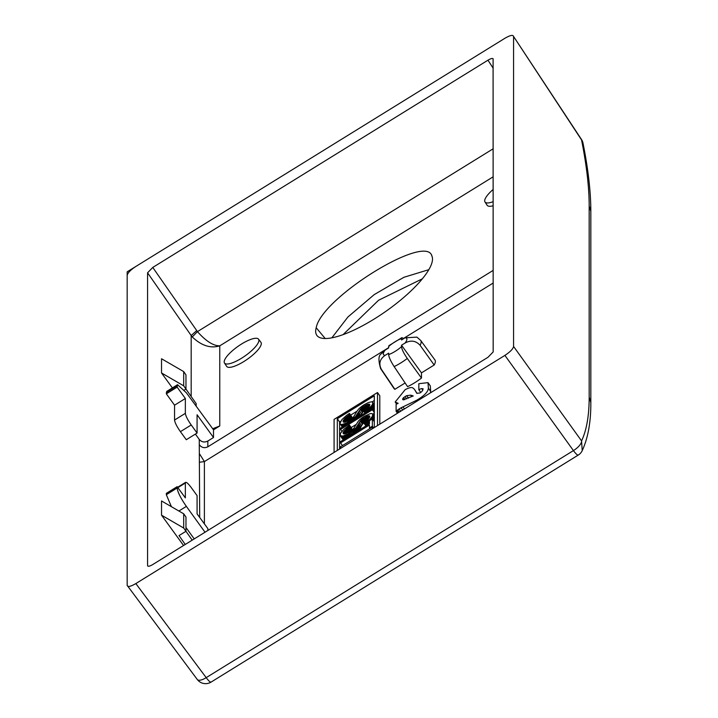 <?xml version="1.0" encoding="UTF-8"?>
<svg xmlns="http://www.w3.org/2000/svg" width="718" height="718" viewBox="0 0 718 718"><rect width="100%" height="100%" fill="white"/><g stroke="black" fill="none" stroke-linecap="round" stroke-linejoin="round"><path stroke-width="1.08" d="M422.355 278.808L378.548 300.268L343.087 334.633M428.834 269.672L403.92 277.283L374.222 294.604L347.925 316.988L331.86 337.828M431.958 256.164A69.933 19.978 145 0 1 384.525 312.267A69.933 19.978 145 0 1 317.114 335.719A69.933 19.978 145 0 1 316.198 327.74C321.556 297.665 426.6 232.695 431.958 256.164L431.644 255.527M402.843 399.639L402.726 399.477A7.925 2.262 145 0 0 402.78 399.558A7.925 2.262 145 0 0 403.103 399.818L413.245 395.977A114.485 32.714 145 0 0 410.669 395.169L406.711 395.654L408.47 398.167M402.726 399.477A5.52 1.58 145 0 1 402.654 399.091L403.175 399.836M402.654 399.091A4.308 1.23 145 0 1 402.933 398.454L403.902 399.836M402.933 398.454A2.773 0.79 145 0 1 403.561 397.691L404.889 399.585M403.561 397.691L405.051 396.605L406.675 398.93M405.051 396.605A6.704 1.912 145 0 1 406.711 395.654M428.018 382.631L430.297 385.898L430.683 391.472L428.395 388.205L428.018 382.631L418.827 383.699L418.827 389.739L420.73 392.45M418.827 389.739A6.794 1.939 145 0 1 421.744 388.6L422.857 390.188M417.14 393.455L414.349 389.201L416.79 393.267L419.815 393.015A2.513 0.718 145 0 0 421.134 392.145A3.312 0.942 145 0 0 422.229 391.059L423.144 388.824L421.744 388.6M414.349 389.201L413.065 388.133C412.015 387.002 409.395 387.505 405.203 389.632L395.178 402.008L396.632 404.081M399.325 412.096L397.781 409.888A6.265 1.786 145 0 0 396.874 410.66L396.112 411.333L396.112 404.333L398.185 403.336L395.178 402.008M396.112 411.333L397.458 413.245M397.781 409.888A4.505 1.283 145 0 1 399.109 408.964A10.357 2.962 145 0 1 401.12 407.806L402.672 410.023M401.12 407.806A18.794 5.367 145 0 1 402.986 406.873L404.431 408.937M428.395 388.205C428.161 391.849 424.176 395.905 416.44 400.375L402.986 406.873M416.44 400.375L416.996 401.165M430.683 391.472L430.387 392.881M426.537 395.268L429.31 393.554M337.307 450.437L337.307 418.702L339.587 421.96L339.587 449.028M339.587 421.96L340.727 421.26M350.653 415.121L356.99 411.208L358.372 409.413A9.361 2.675 145 0 1 364.304 404.656L368.451 402.511L371.421 401.829L372.552 402.215L374.293 404.665M372.014 401.918L374.293 400.509M337.307 418.702L374.293 395.833L374.293 427.569M377.506 425.586L377.506 392.531L379.795 395.789L379.795 424.167M334.085 452.43L334.085 419.375L377.506 392.531M372.669 402.349L372.651 404.01L371.341 406.056L364.259 411.952L364.259 410.597L368.639 406.989L369.761 404.503L367.131 404.53L362.285 407.348L360.203 409.395L355.365 416.808L346.803 422.92L341.768 424.526L340.449 424.239L340 423.306L341.965 419.572L346.561 415.39L349.469 413.424L351.748 416.682L351.748 418.073L347.871 421.026M340.206 423.997L342.324 427.022M340.449 424.239L342.378 426.986M340.799 424.41L342.54 426.896M341.238 424.5L342.8 426.734M341.768 424.526L343.159 426.51M342.064 424.509L343.375 426.375M342.378 424.473L343.608 426.232M342.71 424.419L343.868 426.07M343.06 424.347L344.146 425.9M343.428 424.257L344.443 425.711M343.805 424.15L344.766 425.514M344.2 424.024L345.107 425.307M344.613 423.871L345.457 425.083M345.035 423.719L345.834 424.859M345.466 423.539L346.22 424.616M345.905 423.351L346.614 424.374M346.354 423.135L347.036 424.114M346.803 422.92L347.458 423.853M347.27 422.678L347.898 423.575M347.736 422.435L348.347 423.306M348.212 422.166L348.804 423.019M348.688 421.888L349.28 422.722M349.172 421.601L349.756 422.426M349.298 421.52L349.872 422.355M350.249 420.91L350.842 421.762M351.192 420.263L351.82 421.152M352.125 419.59L352.798 420.551M352.583 419.24L353.283 420.245M353.023 418.89L353.768 419.949M353.453 418.54L354.234 419.662M353.866 418.19L354.701 419.375M354.27 417.84L355.15 419.097M354.656 417.49L355.589 418.827M355.024 417.149L356.011 418.567M355.365 416.808L356.424 418.307M355.957 416.189L357.133 417.867M356.541 415.534L357.86 417.418M357.034 414.923L358.506 417.023M357.456 414.322L359.09 416.655M357.833 413.703L359.655 416.305M358.201 412.985L360.265 415.928M358.668 412.006L360.804 415.605M359.323 410.732L361.603 413.99L360.957 415.273M360.203 409.395L362.491 412.662L361.603 413.99M360.427 409.116L362.491 412.662M360.678 408.838L362.716 412.383M360.912 408.587L362.958 412.105M361.172 408.327L363.2 411.845M361.423 408.084L363.452 411.585M361.701 407.833L363.712 411.342M361.989 407.591L364.259 410.849M362.285 407.348L364.466 410.463M362.599 407.115L364.789 410.247M362.922 406.873L365.13 410.014M363.64 406.379L365.83 409.502M364.259 405.984L366.413 409.054M365.013 405.535L367.086 408.497M365.758 405.14L367.715 407.941M366.467 404.799L368.271 407.384M367.131 404.53L368.756 406.837M367.751 404.315L369.16 406.325M368.038 404.243L369.33 406.074M368.307 404.18L369.465 405.832M368.558 404.144L369.591 405.607M368.792 404.117L369.68 405.392M368.998 404.117L369.752 405.194M369.187 404.135L369.788 404.988M369.348 404.171L369.806 404.826M369.483 404.225L369.797 404.674M364.259 411.952L365.004 413.003M365.202 411.36L365.947 412.419M366.108 410.732L366.889 411.836M366.997 410.086L367.822 411.261M367.849 409.431L368.738 410.696M368.657 408.748L369.635 410.14M369.42 408.066L370.497 409.61M370.129 407.384L371.323 409.098M370.766 406.711L372.103 408.614M371.341 406.056L373.62 409.323L373.252 409.754M371.592 405.742L373.62 409.323M371.825 405.428L373.881 409M372.032 405.123L374.293 408.345M372.229 404.826L374.293 407.779M372.391 404.539L374.293 407.259M372.534 404.27L374.293 406.783M372.651 404.01L374.293 406.352M372.741 403.758L374.293 405.966M372.804 403.516L374.293 405.634M372.848 403.292L374.293 405.356M372.866 403.058L374.293 405.096M372.813 402.663L374.293 404.772M349.469 413.424L349.469 414.816L344.775 418.549L343.06 421.385L343.671 422.193L345.053 422.148L349.334 420.192A7.234 2.064 145 0 0 353.857 416.503L356.99 411.208M343.069 421.565L343.446 422.094M343.06 421.385L343.608 422.166M343.105 421.026L343.958 422.238M343.258 420.613L344.389 422.238M343.5 420.156L344.909 422.166M343.841 419.662L345.493 422.022M344.263 419.124L346.148 421.807M344.775 418.549L346.857 421.52M345.376 417.957L347.611 421.161M346.031 417.355L348.32 420.622M346.39 417.05L348.679 420.317M346.758 416.745L349.047 420.012M347.144 416.44L349.424 419.707M347.53 416.144L349.819 419.411M347.934 415.848L350.213 419.115M348.338 415.56L350.626 418.827M348.751 415.273L351.039 418.54M349.172 415.004L351.461 418.262M349.469 414.816L351.748 418.073M372.346 409.763L340.565 429.418L340.565 428.116L372.346 408.461L372.346 409.763L374.293 412.536M340.565 429.418L341.903 431.339M374.293 413.236L372.768 414.178M356.155 424.455L351.165 427.533M372.346 408.461L374.293 411.234M363.254 418.325L365.453 421.466L368.146 419.204L369.761 416.835L368.998 415.803L366.467 416.485L362.581 418.809L360.194 421.089L355.957 427.874L348.212 433.851L343.06 436.032L340.206 435.673L340.583 433.196L344.021 429.158L349.469 425.11L351.748 428.368L351.748 429.759L347.871 432.712M340.206 435.673L342.486 438.94L340.449 435.916M340.799 436.086L342.737 439.183M341.238 436.185L343.087 439.353M341.768 436.212L344.03 439.434M342.064 436.194L344.236 439.308M342.378 436.158L344.478 439.156M342.71 436.104L344.739 438.994M343.06 436.032L345.017 438.824M343.428 435.943L345.313 438.635M343.805 435.826L345.636 438.438M344.2 435.7L345.977 438.231M344.613 435.557L346.327 438.016M345.035 435.404L346.704 437.783M345.466 435.225L347.09 437.54M345.905 435.027L347.485 437.298M346.354 434.821L347.907 437.038M346.803 434.605L348.329 436.777M347.27 434.363L348.769 436.508M347.736 434.112L349.217 436.23M348.212 433.851L349.675 435.943M348.688 433.573L350.142 435.655M349.172 433.286L350.626 435.359M349.298 433.205L350.743 435.279M350.249 432.595L351.712 434.686M351.201 431.949L352.691 434.076M352.125 431.267L353.669 433.475M352.583 430.926L354.154 433.169M353.023 430.576L354.638 432.873M353.453 430.226L355.105 432.586M353.866 429.876L355.572 432.299M354.27 429.526L356.02 432.021M354.656 429.176L356.46 431.751M355.024 428.834L356.882 431.491M355.365 428.493L357.286 431.24M355.957 427.874L358.004 430.791M356.541 427.219L358.731 430.342M357.034 426.609L359.144 430.091M357.456 426.007L359.745 429.274L359.323 429.867M357.833 425.388L360.113 428.655L359.745 429.274M358.201 424.67L360.49 427.937L360.113 428.655M358.668 423.692L360.957 426.959L360.49 427.937M359.314 422.417L361.603 425.684L360.957 426.959M360.194 421.089L362.482 424.356L361.603 425.684M360.418 420.82L362.482 424.356M360.66 420.533L362.707 424.078M360.903 420.281L362.949 423.799M361.154 420.021L363.182 423.548M361.414 419.779L363.443 423.288M361.692 419.527L363.703 423.037M361.971 419.294L363.972 422.794M362.267 419.052L364.448 422.157M362.581 418.809L364.771 421.942M362.913 418.567L365.112 421.708M363.622 418.073L365.812 421.206M364.259 417.67L366.413 420.739M365.013 417.221L367.086 420.183M365.758 416.826L367.715 419.617M366.467 416.485L368.271 419.07M367.131 416.207L368.756 418.522M367.751 416L369.16 418.002M368.038 415.928L369.33 417.759M368.307 415.866L369.465 417.517M368.558 415.821L369.591 417.293M368.792 415.803L369.68 417.068M368.998 415.803L369.752 416.871M369.187 415.821L369.788 416.673M369.348 415.857L369.806 416.512M369.483 415.91L369.797 416.359M349.469 425.11L349.469 426.501L344.775 430.235L343.06 433.071L343.671 433.878L345.053 433.825L349.334 431.877A7.234 2.064 145 0 0 353.857 428.188L358.372 421.098A9.361 2.675 145 0 1 364.304 416.332L370.264 413.631L371.879 413.559L372.813 414.349L372.229 416.512L370.129 419.07L364.259 423.638L364.259 422.283L365.48 421.448M364.259 423.638L365.866 425.927M365.202 423.037L366.817 425.343M366.108 422.417L367.751 424.769M366.997 421.771L368.684 424.185M367.849 421.107L369.465 423.423M368.657 420.434L369.465 421.592M369.42 419.752L369.905 420.443M370.129 419.07L370.73 419.931M370.766 418.397L371.502 419.456M371.341 417.741L372.22 419.007M371.592 417.427L373.719 420.883M371.825 417.113L373.881 420.685M372.032 416.808L374.293 420.03M372.229 416.512L374.293 419.465M372.391 416.225L374.293 418.944M372.534 415.955L374.293 418.468M372.651 415.686L374.293 418.038M372.741 415.435L374.293 417.652M372.804 415.201L374.293 417.32M372.848 414.977L374.293 417.032M372.866 414.744L374.293 416.781M372.813 414.349L374.293 416.458M372.669 414.026L374.293 416.35M343.069 433.25L343.446 433.78M343.06 433.071L343.608 433.851M343.105 432.712L343.958 433.923M343.258 432.299L344.389 433.923M343.5 431.841L344.909 433.851M343.841 431.339L345.493 433.708M344.263 430.809L346.148 433.493M344.775 430.235L346.857 433.205M345.376 429.642L347.611 432.846M346.031 429.041L348.32 432.308M346.39 428.736L348.679 432.003M346.758 428.431L349.047 431.697M347.144 428.125L349.424 431.392M347.53 427.829L349.819 431.096M347.934 427.533L350.213 430.8M348.338 427.246L350.626 430.504M348.751 426.959L351.039 430.226M349.172 426.68L351.461 429.947M349.469 426.501L351.748 429.759M369.465 427.964L369.465 425.011L340.565 442.88L340.565 441.579L369.465 423.71L369.465 420.712L372.346 418.926L372.346 426.187L369.465 427.964L369.923 428.619M372.346 426.187L373.611 427.991M372.346 418.926L374.293 421.699M340.565 442.88L342.459 445.591M355.141 439.407L343.617 446.533M369.465 430.558L358.201 437.522M340.565 448.427L340.565 446.767L372.346 427.111L373.163 428.269M372.346 427.111L372.346 428.772M183.691 385.817L185.971 389.084L185.971 374.859L183.691 371.592L183.691 385.817L161.532 372.974L161.532 358.758L183.691 371.592M196.167 406.173L196.167 403.633L185.971 389.075L184.302 390.116M183.691 513.801L185.971 517.068L185.971 531.284L183.691 528.026L161.532 515.183L161.532 500.967L183.691 513.801L183.691 528.026M192.191 540.16L185.971 531.284L179.024 535.583L185.244 544.459M183.566 545.492L161.532 515.183M493.086 58.759L493.176 351.928L487.971 357.286L152.772 564.536C149.604 566.367 147.872 566.726 147.567 565.613L147.684 565.99M197.279 679.488L127.167 585.376L127.167 275.398C127.669 272.921 130.559 269.941 135.837 266.468L504.907 38.269C510.184 35.218 513.074 34.626 513.576 36.474L581.517 139.525A10.393 1.948 146.7 0 1 581.562 139.938C586.633 165.49 589.173 187.488 589.173 205.94L589.173 397.072C589.173 415.516 586.633 430.127 581.562 440.906A10.393 3.994 144.3 0 1 573.422 450.59L206.201 677.648A10.393 3.958 143.2 0 1 197.279 679.488A10.393 10.393 0 0 0 211.074 682.1A10.393 1.957 -121.7 0 1 206.201 677.648L135.837 583.581L504.907 355.392L573.422 450.59A10.393 1.957 -121.7 0 0 578.295 455.05L211.074 682.1M583.052 143.358A10.393 9.101 -11.2 0 0 583.025 143.214A10.393 9.101 -11.2 0 1 583.025 143.214A10.393 9.101 -11.2 0 0 581.562 139.938L513.576 36.474L513.576 346.453C513.074 348.93 510.184 351.91 504.907 355.392M127.167 585.376C127.669 587.234 130.559 586.633 135.837 583.581M493.176 189.444A20.786 5.941 -35 0 0 484.677 200.807A20.786 5.941 -35 0 0 484.982 201.938L487.145 205.285A20.939 5.977 -35 0 0 493.176 205.743M484.982 201.938A20.786 5.941 -35 0 0 493.176 201.668M224.178 361.872A20.786 5.941 145 0 1 239.74 345.178A20.786 5.941 145 0 1 258.534 339.165A20.786 5.941 145 0 1 258.911 340.395A20.786 5.941 145 0 1 243.16 357.214A20.786 5.941 145 0 1 224.474 363.012A20.786 5.941 145 0 1 224.178 361.872M258.534 339.165L260.939 342.342A20.939 5.977 145 0 1 261.316 343.59A20.939 5.977 145 0 1 245.457 360.517A20.939 5.977 145 0 1 226.646 366.359L224.474 363.012M401.533 339.964L404.988 337.828A14.118 4.03 145 0 1 404.988 343.096L401.533 345.223L401.533 346.641A14.118 4.03 145 0 1 388.671 354.593L388.671 353.184L385.216 355.311A14.118 4.03 145 0 1 385.216 350.052L388.671 347.916L388.671 346.498A14.118 4.03 145 0 1 401.533 338.546L401.533 339.964M420.766 340.503L434.937 359.978A24.95 7.126 145 0 1 434.175 365.013L420.102 345.295A24.511 7 145 0 0 420.766 340.503L416.916 337.128L404.988 337.828M403.803 338.555L401.909 337.639L401.533 338.546M420.102 345.295C415.803 340.637 410.768 339.901 404.988 343.096M434.175 365.013L421.475 372.866L401.533 345.223M401.901 337.631L388.914 345.663L388.671 346.498M421.475 372.866L421.475 378.063L407.294 358.461C403.642 353.13 401.721 349.19 401.533 346.641M421.475 378.063A24.95 7.126 145 0 1 407.582 386.652L394.137 366.593C390.673 361.154 388.851 357.151 388.671 354.593M405.114 382.981L394.882 389.309L381.33 369.267C378.512 363.694 379.804 359.045 385.216 355.311M381.33 369.267A24.511 7 145 0 1 380.621 368.612C378.198 360.283 378.44 355.32 381.348 353.723L385.216 350.052M394.882 389.309A24.95 7.126 145 0 1 394.074 388.591L380.621 368.612M166.334 393.814L177.14 387.128L177.552 384.704L186.366 392.791L213.506 429.831L213.506 437.522L197.082 414.771L197.082 433.044L186.276 439.721L180.415 431.653C176.852 426.546 174.896 422.669 174.546 420.039L174.546 405.194L166.334 393.814L166.747 391.382M177.14 387.128L185.352 398.508L174.546 405.194M185.352 398.508L185.352 413.353C185.702 415.991 187.658 419.868 191.221 424.975L180.415 431.653M197.082 433.044L191.221 424.975M171.387 506.675L166.334 494.693L166.334 493.356L177.14 486.678L177.14 488.007C177.678 492.153 180.748 498.274 186.366 506.378L205.016 532.235M207.87 530.467L207.87 528.61L197.082 513.891L197.082 495.617L191.221 487.549C187.658 482.855 185.702 481.356 185.352 483.035L185.612 482.352M177.867 487.666L185.352 483.035L185.352 497.879L177.14 486.678M185.971 527.497L194.219 538.913M172.374 387.899L161.532 372.974M212.707 428.745L219.771 425.962L213.506 429.831M191.176 396.507L191.176 335.539L192.262 336.948C201.48 345.708 210.652 348.67 219.771 345.834C213.354 345.896 205.913 341.158 197.441 331.626L493.176 148.779M192.262 336.948L197.441 331.626L152.772 267.437L147.567 272.795L147.567 565.613L148.025 566.206M147.567 272.795L191.176 335.539L196.687 330.621M493.176 59.1C492.871 57.996 491.139 58.346 487.971 60.177L152.772 267.437M213.506 437.522L207.825 441.04C204.504 442.692 201.641 442.144 199.245 439.416L199.703 517.463M195.395 434.085L199.245 439.416M493.176 270.381L207.825 446.811C204.442 448.418 201.578 447.7 199.245 444.657M199.703 462.212L204.388 461.584L388.671 347.638M403.615 338.402L493.176 283.027M350.707 133.611L127.167 271.826L127.167 570.639M325.209 338.519L316.198 327.74M410.669 395.169L411.719 396.668M396.21 402.744L397.018 403.902M396.874 410.66L398.31 412.715M399.109 408.964L400.707 411.243M513.576 346.453L581.562 440.906L582.226 450.635C588.087 437.809 590.959 421.717 590.833 402.367M578.457 454.862A10.393 1.957 -121.7 0 1 578.295 455.05A10.393 10.393 0 0 0 582.226 450.635M589.173 205.94L590.833 211.236C590.806 191.877 588.204 169.197 583.016 143.205A10.393 10.393 0 0 0 581.517 139.525M589.173 397.072L590.833 402.538M407.294 358.461A24.511 7 145 0 1 394.137 366.593M166.334 392.477L177.14 385.799M185.352 413.353L174.546 420.039M166.334 494.693L177.14 488.007M178.872 511.01L186.366 506.378M219.771 425.962L219.771 345.834L493.176 176.79M493.176 68.246L487.971 60.177M207.825 446.811L207.825 441.04M199.703 454.117L204.388 461.584L204.388 523.853M590.833 402.376L590.833 211.236M166.782 391.364L177.579 384.677M177.597 487.298L185.63 482.334"/></g></svg>

